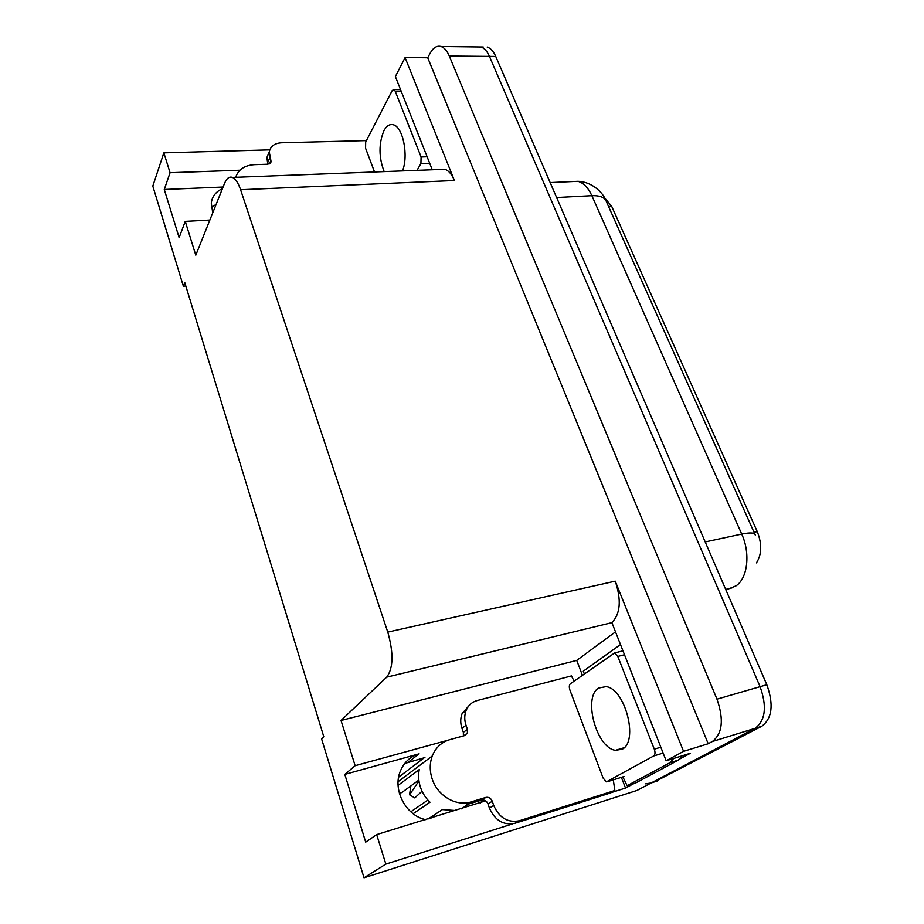 <?xml version="1.0" encoding="UTF-8"?>
<svg xmlns="http://www.w3.org/2000/svg" width="924" height="924" viewBox="0 0 924 924"><rect width="100%" height="100%" fill="white"/><g stroke="black" fill="none" stroke-linecap="round" stroke-linejoin="round"><path stroke-width="1.39" d="M404.7 763.49L424.197 757.784M425.768 819.657C406.006 815.8 392.527 790.182 400.161 771.632C403.834 762.45 410.141 756.513 419.103 753.834L344.802 774.393L355.139 765.696L341.025 720.466L386.694 677.165C393.358 668.168 393.716 653.153 387.768 632.108L240.587 189.743C238.242 182.929 235.539 178.817 232.455 177.42C229.302 176.288 226.669 178.263 224.567 183.345L195.796 255.174L185.25 221.379L209.863 220.051M441.014 46.5C444.294 47.609 447.066 50.797 449.318 56.064L716.978 699.156C724.012 719.542 722.464 733.656 712.335 741.51L708.188 743.739L427.731 57.762L430.053 53.384C433.183 47.713 436.844 45.415 441.014 46.5L480.942 46.997C484.326 48.083 487.167 51.224 489.454 56.399L760.082 686.682C767.139 706.594 765.465 720.477 755.058 728.331L636.913 790.47L364.021 877.8L385.862 864.113L512.878 823.804M582.386 675.213L576.726 660.394L615.222 632.062M633.772 783.633L625.502 788.068L621.402 777.338M386.694 677.165L611.884 622.649L666.158 760.787L690.494 753.222L680.168 758.754M240.587 189.743L454.423 180.527L405.082 57.588L395.38 76.542L432.27 169.773M454.423 180.527C451.836 174.278 448.637 170.536 444.837 169.288L440.321 169.462M611.884 622.649C620.408 613.883 621.529 600.046 615.234 581.15L683.564 751.351L708.188 743.739M666.158 760.787L683.564 751.351M610.591 792.792L625.502 788.068M239.905 170.224L170.062 172.719L163.86 152.841L152.807 186.082L183.368 286.186L185.816 286.001M163.86 152.841L269.785 149.85M405.082 57.588L427.731 57.762M211.319 207.334L216.124 204.423M183.368 286.186L184.788 282.652L323.804 736.786L321.598 738.877L364.021 877.8M341.025 720.466L576.726 660.394M385.862 864.113L376.657 834.603L485.678 800.831M448.036 740.216L355.139 765.696M223.088 187.029L164.276 189.489L179.129 237.63L185.25 221.379M164.276 189.489L170.062 172.719M344.802 774.393L365.708 842.145L376.657 834.603M604.388 197.563L611.676 206.341L757.253 531.623C762.104 543.959 761.838 554.377 756.444 562.878M482.755 799.918L480.295 803.06M222.418 188.704C215.893 191.638 212.173 196.408 211.273 203.014L212.751 212.843M483.24 47.02L480.942 46.997C484.326 48.083 487.167 51.224 489.454 56.399L760.082 686.682C767.139 706.594 765.465 720.477 755.058 728.331L651.189 782.951L645.68 783.852M487.214 47.078C490.609 48.164 493.451 51.282 495.749 56.456L766.816 684.73C773.885 704.573 772.187 718.422 761.746 726.276L654.539 781.889M622.014 748.348L622.649 748.937M463.386 735.931L463.363 732.351L467.417 729.302L467.371 733.09L464.587 735.596L449.838 739.639C441.591 742.087 435.735 747.516 432.293 755.947C429.637 763.155 429.568 770.731 432.086 778.666C437.341 795.668 456.133 806.848 470.997 801.916L485.862 797.412C488.761 796.881 490.898 798.163 492.273 801.258L487.988 803.915C486.625 800.842 484.499 799.572 481.612 800.103L485.862 797.412M413.12 813.709L429.995 802.217C425.548 797.99 422.349 792.931 420.385 787.052C418.491 781.161 418.122 775.328 419.253 769.577L398.105 785.365M455.763 810.533L442.4 809.597L428.228 818.907M468.549 804.099L461.353 808.835M468.861 803.972L481.612 800.103M398.625 777.211L425.017 757.16M427.893 800.057L410.799 811.803M399.411 793.381L401.836 792.515L418.849 780.099M434.28 814.933L434.881 816.885M422.037 791.221L414.795 797.92L409.575 794.813L418.953 780.93M431.127 818.029L429.695 817.948M410.787 785.977L409.575 794.813M514.876 823.307L519.334 820.766L614.853 790.494L610.002 793.115L514.876 823.307C503.418 825.525 494.929 820.443 489.42 808.084L487.988 803.915M463.363 732.351L461.977 728.343C460.279 723.157 460.314 718.248 462.092 713.617L469.392 705.208M519.334 820.766C507.807 822.984 499.272 817.879 493.716 805.451L492.273 801.258M467.417 729.302L466.019 725.271C464.298 720.062 464.333 715.13 466.112 710.464C468.295 705.312 471.968 702.009 477.154 700.542L571.425 675.929L574.127 681.092M614.853 790.494L613.293 779.868M622.88 776.876L627.119 785.735L635.412 783.113L678.389 760.094L682.201 755.797M673.619 758.465L669.831 762.762L627.119 785.735M620.235 644.744L583.275 671.194L584.314 673.85M598.625 688.045C582.755 697.043 596.327 747.978 615.453 750.311L622.187 749.214C638.911 741.475 625.121 688.599 606.063 686.624L598.625 688.045M653.661 755.982C655.185 754.746 655.405 752.471 654.308 749.179L617.798 656.444L614.645 652.956L570.385 683.748C569.126 685.007 568.976 687.133 569.935 690.113L603.095 778.043L606.421 781.854L653.661 755.982L663.12 753.083M402.494 170.917C408.743 155.636 402.956 126.75 393.324 124.786C389.709 123.851 386.579 125.814 383.945 130.665C378.632 143.624 378.701 157.265 384.165 171.61M417.013 170.351L420.917 163.594L421.101 156.976L395.172 91.118L393.832 89.501L392.215 90.552L365.673 142.042L365.581 148.233L374.532 171.98M269.381 163.906L270.882 160.441L271.044 161.85L267.948 164.206L254.47 164.657C244.537 165.304 238.288 169.519 235.712 177.304M267.856 164.206L266.863 157.554L268.942 152.714M270.882 160.441L269.254 151.986C270.397 146.304 274.474 143.232 281.474 142.77L366.424 140.598M419.103 753.834L408.235 762.231M712.335 741.51L761.746 726.276M716.978 699.156L766.816 684.73M449.318 56.064L495.749 56.456M387.768 632.108L615.234 581.15M611.676 206.341L608.558 206.526M757.253 531.623L754.042 532.316M725.941 589.986L735.954 585.874C747.655 578.447 750.6 553.337 741.718 534.072C750.265 532.328 754.781 532.651 755.255 535.042M731.993 587.883L725.686 589.397M754.839 534.107L606.537 201.986C605.07 197.517 600.184 195.414 591.868 195.68C588.172 187.641 583.506 182.848 577.87 181.312L571.159 181.624M705.208 541.926L741.718 534.072L591.868 195.68L556.618 197.528M657.438 780.965L651.189 782.951M470.997 801.916L466.816 804.585M489.42 808.084L493.716 805.451M466.019 725.271L461.977 728.343M669.831 762.762L678.389 760.094M654.308 749.179L660.787 747.204M617.798 656.444L624.22 654.793M607.403 781.704L624.174 776.472M421.101 156.976L427.131 156.78M420.917 163.594L429.706 163.282M395.172 91.118L401.132 91.083M269.889 157.554L267.486 163.109M232.455 177.42L444.837 169.288M550.161 182.582L577.87 181.312C591.764 181.67 602.852 192.4 605.798 200.3M432.293 755.947L398.105 781.692M462.092 713.617L466.112 710.464M467.371 733.09L463.686 735.851M615.453 750.311L624.174 747.701M614.645 652.956L622.684 650.9M393.832 89.501L400.496 89.466M266.863 157.554L269.254 151.986M271.044 161.85L270.501 163.098"/></g></svg>
